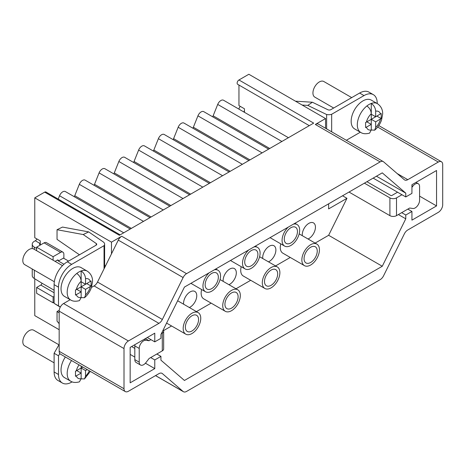 <?xml version="1.0" encoding="UTF-8"?>
<svg xmlns="http://www.w3.org/2000/svg" width="466" height="466" viewBox="0 0 466 466"><rect width="100%" height="100%" fill="white"/><g stroke="black" fill="none" stroke-linecap="round" stroke-linejoin="round"><path stroke-width="0.7" d="M68.572 261.082L63.434 258.112L63.871 257.855L63.871 254.285A4.66 2.691 120 0 0 62.904 252.153A4.66 2.691 120 0 0 60.574 252.38L53.101 256.696L53.101 260.214M63.953 264.245L58.378 261.03L63.434 258.112M105.467 265.987L104.623 265.498M104.623 267.065L105.054 266.814M54.114 296.399L53.101 296.982L36.616 287.47L40.792 285.058A1.555 0.897 -60 0 0 41.893 283.153L34.333 278.517L34.333 270.193M32.236 268.987L32.236 275.598A7.147 4.13 0 0 0 34.333 278.517M36.616 248.465L34.333 247.149A7.147 4.13 180 0 1 32.236 244.231A7.147 4.13 180 0 1 34.333 241.312L35.305 240.747A3.111 1.794 120 0 0 36.942 238.959M40.268 243.718L39.389 244.231L40.559 244.906M55.11 261.374L57.277 260.121A1.555 0.897 -60 0 1 58.052 260.045A1.555 0.897 -60 0 1 58.378 260.756L58.378 261.03M36.616 287.47L36.616 293.306L53.101 302.818L54.114 302.236M53.101 296.982L53.101 302.818M62.904 252.153L46.419 242.635A4.66 2.691 120 0 0 44.089 242.868L36.616 247.178L53.101 256.696M36.616 247.178L36.616 250.696M271.09 285.32A9.326 5.382 120 0 0 277.183 277.101A9.326 5.382 120 0 0 275.75 269.628A9.326 5.382 120 0 0 271.09 270.088A9.326 5.382 120 0 0 264.997 278.307A9.326 5.382 120 0 0 266.424 285.78A9.326 5.382 120 0 0 271.09 285.32M271.09 267.554A12.431 7.176 120 0 0 262.964 278.511A12.431 7.176 120 0 0 264.874 288.471A12.431 7.176 120 0 0 271.09 287.854A12.431 7.176 120 0 0 279.21 276.897A12.431 7.176 120 0 0 277.305 266.936A12.431 7.176 120 0 0 271.09 267.554M241.207 266.686A12.431 7.176 120 0 0 243.287 276.012L264.874 288.471M310.653 262.475A9.326 5.382 120 0 0 316.74 254.261A9.326 5.382 120 0 0 315.313 246.788A9.326 5.382 120 0 0 310.653 247.248A9.326 5.382 120 0 0 304.56 255.467A9.326 5.382 120 0 0 305.987 262.94A9.326 5.382 120 0 0 310.653 262.475M310.653 244.708A12.431 7.176 120 0 0 302.527 255.665A12.431 7.176 120 0 0 304.432 265.632A12.431 7.176 120 0 0 310.653 265.014A12.431 7.176 120 0 0 318.773 254.057A12.431 7.176 120 0 0 316.868 244.097A12.431 7.176 120 0 0 310.653 244.708M280.765 243.846A12.431 7.176 120 0 0 282.85 253.172L304.432 265.632M290.871 242.932A9.326 5.382 120 0 0 296.964 234.718A9.326 5.382 120 0 0 295.531 227.245A9.326 5.382 120 0 0 290.871 227.705A9.326 5.382 120 0 0 284.778 235.924A9.326 5.382 120 0 0 286.206 243.398A9.326 5.382 120 0 0 290.871 242.932M288.262 227.128A12.431 7.176 120 0 0 284.65 246.089A12.431 7.176 120 0 0 290.871 245.471A12.431 7.176 120 0 0 298.991 234.515A12.431 7.176 120 0 0 297.087 224.554A12.431 7.176 120 0 0 293.475 224.123M251.308 265.777A9.326 5.382 120 0 0 257.401 257.558A9.326 5.382 120 0 0 255.968 250.085A9.326 5.382 120 0 0 251.308 250.545A9.326 5.382 120 0 0 245.215 258.764A9.326 5.382 120 0 0 246.648 266.237A9.326 5.382 120 0 0 251.308 265.777M248.704 249.968A12.431 7.176 120 0 0 245.093 268.929A12.431 7.176 120 0 0 251.308 268.311A12.431 7.176 120 0 0 259.428 257.354A12.431 7.176 120 0 0 257.523 247.394A12.431 7.176 120 0 0 253.912 246.963M231.526 308.16A9.326 5.382 120 0 0 237.619 299.941A9.326 5.382 120 0 0 236.186 292.467A9.326 5.382 120 0 0 231.526 292.933A9.326 5.382 120 0 0 225.433 301.147A9.326 5.382 120 0 0 226.866 308.62A9.326 5.382 120 0 0 231.526 308.16M231.526 290.394A12.431 7.176 120 0 0 223.406 301.351A12.431 7.176 120 0 0 225.311 311.311A12.431 7.176 120 0 0 231.526 310.694A12.431 7.176 120 0 0 239.646 299.743A12.431 7.176 120 0 0 237.742 289.776A12.431 7.176 120 0 0 231.526 290.394M201.644 289.526A12.431 7.176 120 0 0 203.729 298.852L225.311 311.311M191.963 331A9.326 5.382 120 0 0 198.056 322.781A9.326 5.382 120 0 0 196.629 315.307A9.326 5.382 120 0 0 191.963 315.773A9.326 5.382 120 0 0 185.87 323.987A9.326 5.382 120 0 0 187.303 331.46A9.326 5.382 120 0 0 191.963 331M191.963 313.234A12.431 7.176 120 0 0 183.843 324.19A12.431 7.176 120 0 0 185.748 334.151A12.431 7.176 120 0 0 191.963 333.54A12.431 7.176 120 0 0 200.089 322.583A12.431 7.176 120 0 0 198.184 312.616A12.431 7.176 120 0 0 191.963 313.234M211.745 288.617A9.326 5.382 120 0 0 217.838 280.398A9.326 5.382 120 0 0 216.41 272.925A9.326 5.382 120 0 0 211.745 273.391A9.326 5.382 120 0 0 205.652 281.604A9.326 5.382 120 0 0 207.085 289.077A9.326 5.382 120 0 0 211.745 288.617M209.141 272.814A12.431 7.176 120 0 0 205.529 291.768A12.431 7.176 120 0 0 211.745 291.157A12.431 7.176 120 0 0 219.87 280.2A12.431 7.176 120 0 0 217.96 270.233A12.431 7.176 120 0 0 214.354 269.802M150.949 339.65L149.085 340.733L145.957 340.262A6.215 3.588 120 0 0 141.489 342.685A6.215 3.588 120 0 0 139.218 348.446L139.218 362.164A6.215 3.588 120 0 0 140.505 365.012A6.215 3.588 120 0 0 143.61 364.703A6.215 3.588 120 0 0 145.934 362.595L149.103 358.488L162.29 350.869L162.29 333.103A4.66 2.691 0 0 0 163.659 331.204A4.66 2.691 0 0 0 163.17 329.998M163.659 331.204L163.659 348.964A4.66 2.691 180 0 1 162.29 350.869M162.29 333.103L161.358 333.644M149.085 340.733L145.392 338.601M134.942 344.63A6.215 3.588 120 0 0 134.82 345.906L134.82 359.624A6.215 3.588 120 0 0 136.107 362.472L140.505 365.012M411.932 187.361L412.835 186.179A6.215 3.588 -60 0 1 418.293 183.732A6.215 3.588 -60 0 1 419.581 186.581L419.581 200.298A6.215 3.588 -60 0 1 415.183 207.912A6.215 3.588 -60 0 1 412.859 208.488L409.69 208.034L396.502 215.653L396.502 197.887A4.66 2.691 180 0 1 389.908 197.887L364.412 183.167M389.908 197.887L389.908 215.653A4.66 2.691 0 0 0 396.502 215.653M389.908 215.653L349.022 192.05M396.502 197.887L401.948 194.741M366.928 181.711L390.776 195.481A0.775 0.449 0 0 0 391.877 195.481L397.556 192.202M238.965 109.149A3.111 1.794 -60 0 1 240.264 106.365M244.452 110.576A3.111 1.794 120 0 0 244.021 112.067M308.043 239A9.326 5.382 120 0 0 308.847 238.598A9.326 5.382 120 0 0 314.94 230.379A9.326 5.382 120 0 0 313.513 222.905A9.326 5.382 120 0 0 308.847 223.365A9.326 5.382 120 0 0 302.306 235.685M268.486 261.845A9.326 5.382 120 0 0 269.284 261.438A9.326 5.382 120 0 0 275.377 253.219A9.326 5.382 120 0 0 273.95 245.745A9.326 5.382 120 0 0 269.284 246.211A9.326 5.382 120 0 0 262.742 258.525M228.923 284.685A9.326 5.382 120 0 0 229.726 284.277A9.326 5.382 120 0 0 235.813 276.058A9.326 5.382 120 0 0 234.386 268.585A9.326 5.382 120 0 0 229.726 269.051A9.326 5.382 120 0 0 223.179 281.371M189.359 307.525A9.326 5.382 120 0 0 190.163 307.117A9.326 5.382 120 0 0 196.256 298.898A9.326 5.382 120 0 0 194.823 291.431A9.326 5.382 120 0 0 190.163 291.891A9.326 5.382 120 0 0 183.616 304.211M40.268 244.737L40.268 240.875L34.769 237.707L34.769 197.858L44.672 192.143L119.401 235.289L313.682 123.117L238.953 79.977A2.575 1.485 120 0 0 237.276 82.243A2.575 1.485 120 0 0 237.672 84.305L309.29 125.657M130.253 229.022L65.362 191.561A5.266 3.041 120 0 0 59.543 195.743L58.203 199.081M238.953 85.045L238.953 105.607L244.452 108.782L244.452 112.318M120.158 234.852L45.959 192.015A2.575 1.485 120 0 0 44.672 192.143M59.17 329.707L34.769 315.622L34.769 278.767M186.557 391.428L380.145 279.658A6.215 3.588 120 0 0 383.576 275.779L404.354 233.856A6.215 3.588 -60 0 1 407.785 229.977L438.302 212.35A6.215 3.588 120 0 0 442.7 204.737L442.7 164.591A6.215 3.588 120 0 0 441.413 161.743A6.215 3.588 120 0 0 438.302 162.052L407.785 179.672A6.215 3.588 -60 0 1 404.674 179.981A6.215 3.588 -60 0 1 404.354 179.754L383.576 161.819A6.215 3.588 120 0 0 383.256 161.591A6.215 3.588 120 0 0 380.145 161.9L186.557 273.664A6.215 3.588 120 0 0 183.126 277.55L162.354 319.472A6.215 3.588 -60 0 1 158.923 323.352L128.4 340.972A6.215 3.588 120 0 0 124.008 348.585L124.008 388.737A6.215 3.588 120 0 0 125.296 391.58A6.215 3.588 120 0 0 128.4 391.271L158.923 373.65A6.215 3.588 -60 0 1 162.028 373.348A6.215 3.588 -60 0 1 162.354 373.575L183.126 391.504A6.215 3.588 120 0 0 183.447 391.737A6.215 3.588 120 0 0 186.557 391.428M238.953 79.977L248.844 74.263L325.553 118.55L325.553 128.278M124.008 348.585L59.17 311.154L59.17 351.3L124.008 388.737M59.17 311.154A6.215 3.588 -60 0 1 63.562 303.541L128.4 340.972M158.923 323.352L94.085 285.92L91.458 287.435M70.209 299.702L63.562 303.541M94.085 285.92A6.215 3.588 120 0 0 97.516 282.035L162.354 319.472M183.126 277.55L118.288 240.112L97.516 282.035M125.296 391.58L60.458 354.148A6.215 3.588 -60 0 1 59.17 351.3M360.335 132.198L346.343 140.278M160.933 356.379L160.933 360.171L184.443 380.466L382.266 266.255L405.775 218.816L405.775 215.018L411.932 211.465L411.932 220.144L436.549 205.931L436.549 170.504L411.932 184.717L411.932 193.396L405.775 196.949L405.775 193.151L382.266 172.857L184.443 287.073L160.933 334.512L160.933 338.31L154.776 341.863L154.776 333.178L130.16 347.391L130.16 382.825L154.776 368.612L154.776 359.933L160.933 356.379L156.844 354.02M34.769 197.858L111.479 242.145L121.719 236.233L186.557 273.664M380.145 161.9L315.307 124.463L325.553 118.55M163.543 330.61L171.575 325.973M196.442 311.614L211.139 303.127M236.006 288.774L250.696 280.287M275.563 265.935L290.26 257.448M315.127 243.089L328.635 235.295L346.96 198.318L342.562 195.778M382.266 266.255L328.635 235.295M405.775 218.816L398.401 214.558M405.775 215.018L401.686 212.659M411.932 211.465L407.843 209.106M436.549 205.931L419.581 196.134M405.775 196.949L373.161 178.117M405.775 193.151L376.446 176.218M154.776 341.863L147.262 337.518M154.776 368.612L145.421 363.206M134.82 357.09L130.16 354.399M154.776 359.933L150.687 357.568M134.82 348.411L131.61 346.558M315.307 124.463A6.215 3.588 -60 0 1 318.418 124.16L383.256 161.591M118.288 240.112A6.215 3.588 -60 0 1 121.719 236.233M111.479 253.859L111.479 242.145M150.023 217.61L85.132 180.144A5.266 3.041 120 0 0 79.313 184.326L74.746 195.72A3.425 1.975 -60 0 1 74.257 196.699M169.793 206.193L104.902 168.727A5.266 3.041 120 0 0 99.083 172.909L94.516 184.303A3.425 1.975 -60 0 1 94.033 185.282M189.569 194.776L124.678 157.316A5.266 3.041 120 0 0 118.853 161.498L114.287 172.892A3.425 1.975 -60 0 1 113.803 173.865M209.339 183.365L144.448 145.899A5.266 3.041 120 0 0 138.623 150.081L134.057 161.475A3.425 1.975 -60 0 1 133.573 162.453M229.109 171.948L164.218 134.488A5.266 3.041 120 0 0 158.399 138.67L153.832 150.058A3.425 1.975 -60 0 1 153.343 151.036M248.879 160.531L183.988 123.071A5.266 3.041 120 0 0 178.169 127.253L173.602 138.647A3.425 1.975 -60 0 1 173.113 139.619M268.649 149.12L203.759 111.654A5.266 3.041 120 0 0 197.939 115.836L193.373 127.23A3.425 1.975 -60 0 1 192.889 128.208M288.425 137.703L223.534 100.242A5.266 3.041 120 0 0 217.709 104.425L213.143 115.813A3.425 1.975 -60 0 1 212.659 116.791M328.635 203.823L328.635 208.896L346.96 198.318M131.342 228.392L74.746 195.72M151.112 216.981L94.516 184.303M170.882 205.564L114.287 172.892M190.658 194.147L134.057 161.475M210.428 182.736L153.832 150.058M230.198 171.319L173.602 138.647M249.968 159.908L193.373 127.23M269.738 148.491L213.143 115.813M65.356 356.979A16.63 9.6 120 0 0 64.483 377.606L70.634 381.159C72.807 382.603 75.742 382.825 79.447 381.835L81.148 378.677L81.148 373.103L75.48 376.301L75.48 371.227L81.148 368.029L81.148 366.095M58.937 344.799L33.698 330.225A9.011 5.202 120 0 0 29.189 330.668A9.011 5.202 120 0 0 23.3 338.613A9.011 5.202 120 0 0 24.681 345.836L54.114 362.828M76.319 289.602A10.415 6.011 120 0 1 81.148 281.237L81.148 270.938A16.63 9.6 120 0 1 87.264 271.142L81.107 267.589A16.63 9.6 120 0 0 72.795 268.416A16.63 9.6 120 0 0 61.931 283.066A16.63 9.6 120 0 0 64.483 296.393L70.634 299.947C72.807 301.391 75.742 301.613 79.447 300.622L81.148 297.465L81.148 291.891L75.48 295.089L75.48 290.015L81.148 286.811L81.148 281.237C80.921 277.963 79.459 275.377 76.75 273.472A16.63 9.6 120 0 0 67.71 288.035A16.63 9.6 120 0 0 70.634 299.947M81.148 281.738L85.54 284.277L85.54 278.697C85.313 275.418 83.851 272.831 81.148 270.938A16.63 9.6 120 0 0 78.946 271.969A16.63 9.6 120 0 0 76.75 273.472M62.496 265.637L33.698 249.007A9.011 5.202 120 0 0 29.189 249.456A9.011 5.202 120 0 0 23.3 257.401A9.011 5.202 120 0 0 24.681 264.624L54.336 281.744M72.131 381.864L71.694 382.114A18.652 10.765 -60 0 1 62.368 383.035A18.652 10.765 -60 0 1 58.506 374.501L58.506 355.803L59.794 353.548M62.368 383.035L57.976 380.501A18.652 10.765 -60 0 1 54.114 371.961L54.114 353.263L59.17 344.397M79.459 254.797L57.038 239.373L57.038 229.721L62.514 227.07L88.686 231.893L103.172 241.86A6.215 3.588 0 0 1 104.623 244.167L104.623 267.688M85.54 284.277L91.086 281.004L91.086 286.077L85.54 289.351L85.54 294.926L84.515 297.71L81.148 297.617A16.63 9.6 120 0 0 81.148 297.617L81.148 297.465A10.415 6.011 120 0 1 76.319 294.675M60.353 307.001L58.506 305.894L58.506 287.196A18.652 10.765 -60 0 1 71.694 264.35L104.046 245.675L104.046 268.853M60.265 307.158L54.114 303.354L54.114 284.656A18.652 10.765 -60 0 1 67.302 261.816L96.089 245.192A2.179 1.258 180 0 0 96.73 244.306A2.179 1.258 180 0 0 96.217 243.497L83.21 234.549L88.686 231.893M59.17 323.684L57.038 321.144L57.038 311.469L59.17 312.931M57.038 229.721L83.21 234.549M104.046 245.675A6.215 3.588 0 0 0 104.623 244.167M58.506 305.894L54.114 303.354M57.038 311.469L59.211 310.414M58.506 355.803L54.114 353.263M75.48 290.085L76.75 289.351L81.148 291.891L81.148 286.811L86.752 283.578L91.086 286.077M81.148 286.811L85.54 289.351M75.48 371.297L76.75 370.563L81.148 373.103L81.148 368.029L85.54 370.563L85.54 376.144L84.515 378.922L81.148 378.829A16.63 9.6 120 0 0 81.148 378.829L81.148 378.677A10.415 6.011 120 0 1 76.319 375.893M85.54 370.563L87.218 369.596M81.148 368.029L82.82 367.062M366.439 122.104A10.415 6.011 120 0 1 371.268 113.739L371.268 103.435A16.63 9.6 120 0 1 377.384 103.644L371.233 100.091A16.63 9.6 120 0 0 362.915 100.912A16.63 9.6 120 0 0 352.051 115.568A16.63 9.6 120 0 0 354.603 128.896L360.754 132.443C362.927 133.888 365.862 134.115 369.567 133.119L371.268 129.967L371.268 124.387L365.6 127.591L365.6 122.511L371.268 119.313L371.268 113.739C371.047 110.465 369.579 107.879 366.87 105.974A16.63 9.6 120 0 0 357.83 120.537A16.63 9.6 120 0 0 360.754 132.443M371.268 114.24L375.666 116.774L375.666 111.199C375.439 107.92 373.971 105.333 371.268 103.435A16.63 9.6 120 0 0 369.072 104.466A16.63 9.6 120 0 0 366.87 105.974M351.708 97.615L323.818 81.509A9.011 5.202 120 0 0 319.309 81.958A9.011 5.202 120 0 0 313.42 89.897A9.011 5.202 120 0 0 314.806 97.12L333.679 108.019M375.666 116.774L381.205 113.506L381.205 118.58L375.666 121.853L375.666 127.428L374.635 130.206L371.268 129.967A10.415 6.011 120 0 1 366.439 127.177M377.204 103.539L377.204 103.196A18.652 10.765 120 0 0 373.342 94.662A18.652 10.765 120 0 0 364.016 95.582L331.664 114.263L331.664 131.802M373.342 94.662L368.944 92.122A18.652 10.765 120 0 0 359.618 93.049L330.831 109.667A2.179 1.258 180 0 1 327.889 109.743L312.389 102.235L307.793 105.392L326.631 114.519A6.215 3.588 -0 0 0 331.664 114.263M295.473 101.186L312.389 102.235M302.16 105.048L307.793 105.392M326.631 114.519L326.631 128.901M365.606 122.581L366.87 121.853L371.268 124.387L371.268 119.313L376.872 116.075L381.205 118.58M371.268 119.313L375.666 121.853M40.268 243.613L35.305 240.747M57.277 260.121L58.378 260.756M34.333 249.374L34.333 247.149M41.893 283.153L54.114 290.207M40.792 285.058L54.114 292.747M44.089 242.868L60.574 252.38M145.957 340.262L144.239 339.265M139.218 348.446L134.82 345.906M139.218 362.164L134.82 359.624M412.835 186.179L411.932 185.654M123.717 232.796L59.543 195.743M397.149 173.533L407.785 179.672M438.302 162.052L377.693 127.055M162.354 373.575L161.673 373.179M155.562 375.59L183.126 391.504M143.493 221.379L79.313 184.326M163.263 209.962L99.083 172.909M183.033 198.551L118.853 161.498M202.803 187.134L138.623 150.081M222.579 175.723L158.399 138.67M242.349 164.306L178.169 127.253M262.119 152.889L197.939 115.836M281.889 141.478L217.709 104.425M71.514 360.533A16.63 9.6 120 0 0 70.634 381.159M79.045 364.878A10.415 6.011 120 0 0 76.319 370.814M90.375 281.487A10.415 6.011 120 0 0 85.54 278.697M96.217 245.11L96.217 243.497M58.506 287.196L54.114 284.656M71.694 264.35L67.302 261.816M58.506 374.501L54.114 371.961M85.54 294.926A10.415 6.011 120 0 0 90.375 286.561M85.54 376.144A10.415 6.011 120 0 0 89.321 370.814M380.495 113.989A10.415 6.011 120 0 0 375.666 111.199M364.016 95.582L359.618 93.049M375.666 127.428A10.415 6.011 120 0 0 380.495 119.063M32.236 244.231L32.236 248.594M277.305 266.936L259.609 256.719M316.868 244.097L299.172 233.88M284.65 246.089L270.041 237.648M297.087 224.554L294.908 223.296M245.093 268.929L230.478 260.494M257.523 247.394L255.345 246.135M237.742 289.776L220.045 279.559M185.748 334.151L166.589 323.089M198.184 312.616L177.657 300.768M205.529 291.768L190.914 283.334M217.96 270.233L215.781 268.975M418.293 183.732L415.963 182.387M183.447 391.737L155.528 375.613M441.413 161.743L378.776 125.581M87.264 271.142C92.437 274.631 92.641 279.699 92.524 281.58L91.412 287.58C89.967 291.634 87.666 295.007 84.515 297.71M90.328 371.396L84.515 378.922M377.384 103.644C382.557 107.133 382.761 112.201 382.65 114.077L381.532 120.077C380.087 124.131 377.786 127.509 374.635 130.206"/></g></svg>

